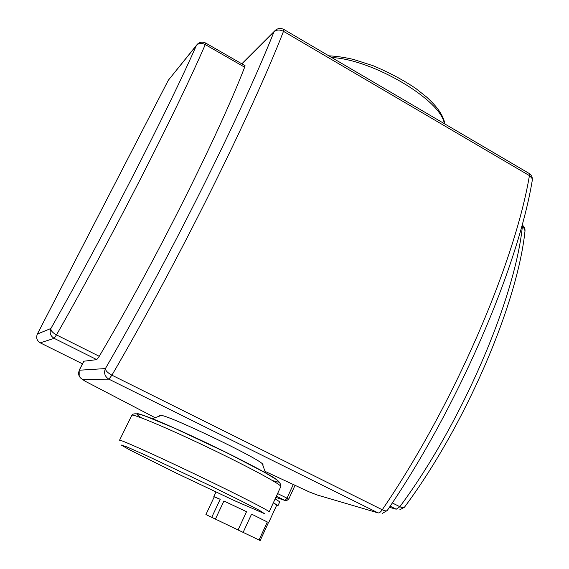 <?xml version="1.0" encoding="UTF-8"?>
<svg xmlns="http://www.w3.org/2000/svg" width="569" height="569" viewBox="0 0 569 569"><rect width="100%" height="100%" fill="white"/><g stroke="black" fill="none" stroke-linecap="round" stroke-linejoin="round"><path stroke-width="0.85" d="M262.807 465.122L263.191 464.994L262.323 463.742C255.78 456.985 172.243 416.956 161.432 415.398L159.583 415.349L159.818 415.982M214.236 496.879L220.203 499.29L211.732 517.335L205.921 514.547L214.236 496.879L213.852 496.595L220.203 499.29M223.909 500.997L246.533 511.695L238.062 529.959L215.423 519.106L223.909 500.997L246.533 511.695M251.569 514.127L267.323 521.986L259.044 540.002L243.127 532.385L251.569 514.127L267.323 521.986M259.044 540.002L260.189 540.55L268.376 522.726M273.333 502.825L276.769 505.016L268.618 522.769M211.732 517.335L215.423 519.106M238.062 529.959L243.127 532.385M275.14 498.899L279.756 501.815L278.028 505.578L276.655 505.265M273.369 502.747L278.013 505.606M244.883 65.577L244.649 67.199C218.909 133.95 154.69 262.522 99.248 356.301L96.758 359.629L83.757 361.23M444.289 123.629C441.174 100.13 372.738 59.375 331.699 57.533M272.551 480.57L278.213 482.142C279.578 481.993 278.099 480.492 273.774 477.64C262.828 470.89 237.643 457.789 209.406 444.24C187.585 433.884 169.185 425.605 154.206 419.403C145.835 416.081 140.194 414.125 137.278 413.542C136.034 413.755 137.485 415.228 141.631 417.952M269.194 511.83L280.773 486.644C283.006 485.499 250.324 467.711 209.029 447.938C167.748 428.144 132.378 413.329 131.816 415.278L131.78 415.342M269.158 511.901C270.993 511.638 237.771 494.617 196.284 474.745C154.804 454.866 119.675 439.14 119.547 440.214L131.816 415.278C133.167 413.009 137.84 413.357 145.842 416.316L174.676 428.251L227.372 453.038L264.706 472.469L275.126 478.742C278.924 480.912 280.823 483.508 280.83 486.538M176.667 473.301L234.314 500.585L264.365 513.587L259.692 510.514L240.787 500.748L211.007 486.075L146.688 455.684L126.908 446.921L121.183 445.008L129.54 449.802L176.667 473.301M288.739 499.12L287.018 498.181L285.033 500.478L286.47 500.713L288.739 499.12L295.027 485.378M293.255 484.56L287.018 498.181L277.594 493.558M276.363 496.232L285.033 500.478L275.83 497.391M317.374 495.058L309.01 491.815M85.101 381.18L82.299 379.274L108.885 379.167L378.093 512.904L315.475 494.497M242.06 63.956L273.824 32.227C241.789 112.854 170.551 256.214 105.4 368.577L79.319 370.227L83.899 361.151M276.008 29.752L273.824 32.227C276.185 29.645 279.415 29.346 283.497 31.338L283.76 29.389M82.299 379.274C78.821 377.098 77.825 374.082 79.319 370.227L79.176 370.284M308.875 491.751L264.998 471.352M155.088 417.689L85.606 381.45M528.637 173.154L529.22 173.495L529.426 175.615L531.915 178.14L532.278 180.352C517.79 267.722 457.739 407.44 387.404 510.272C386.764 511.254 385.049 511.083 382.254 509.767C380.64 512.072 379.253 513.117 378.093 512.904M108.885 379.167L111.922 375.177C107.676 372.851 105.5 370.654 105.4 368.577C103.679 373.086 104.838 376.621 108.885 379.167M241.818 63.82L274.571 31.06C277.323 28.244 280.46 27.725 283.974 29.51L529.22 173.495C531.61 175.188 532.627 177.471 532.278 180.352L532.25 180.508M283.497 31.338L529.426 175.615C514.767 263.013 453.564 405.37 382.254 509.767L111.922 375.177C178.766 260.467 251.47 113.558 283.497 31.338M40.207 342.815L40.257 342.844C36.857 340.71 35.89 337.773 37.362 334.053L37.334 334.103M168.232 80.428L169.235 78.949M82.448 363.819L40.257 342.844L54.155 338.349L56.473 334.899C52.512 332.687 50.655 330.553 50.904 328.484C49.268 332.659 50.349 335.945 54.155 338.349L96.758 359.629M197.621 43.955L196.291 45.698C198.389 43.102 201.383 42.732 205.267 44.574L205.665 43.031M99.248 356.301L56.473 334.899C110.891 239.563 176.795 110.393 205.267 44.574L244.649 67.199M196.291 45.698C167.94 109.988 103.693 235.459 50.904 328.484L37.362 334.053L168.339 80.215L196.291 45.698M522.1 225.018L522.349 226.775L524.398 228.66L525.009 230.936C517.484 303.746 465.563 425.086 404.637 506.979C403.947 507.982 402.347 507.897 399.843 506.716L396.23 509.205L389.388 507.328M522.107 224.983C524.191 226.455 525.159 228.439 525.009 230.936L524.981 231.199M521.716 226.412L522.349 226.775C514.732 299.401 461.694 423.507 399.843 506.716L392.311 502.946M390.163 506.175L396.23 509.205M444.866 123.971C443.486 115.635 437.269 106.545 426.195 96.716L415.903 88.558C403.748 80.293 389.594 72.718 373.428 65.84L353.541 59.439C344.579 57.369 336.329 56.16 328.797 55.826M161.432 415.398L152.2 418.727M262.323 463.742L265.559 472.953M215.985 492.064L213.852 496.595M83.764 361.215L79.183 370.277L79.183 376.052M382.233 513.458L387.226 510.535M245.054 65.677L205.786 43.102C202.251 41.402 199.221 42.028 196.71 44.987L168.282 80.307L37.334 334.074M399.836 509.746L404.424 507.264"/></g></svg>
